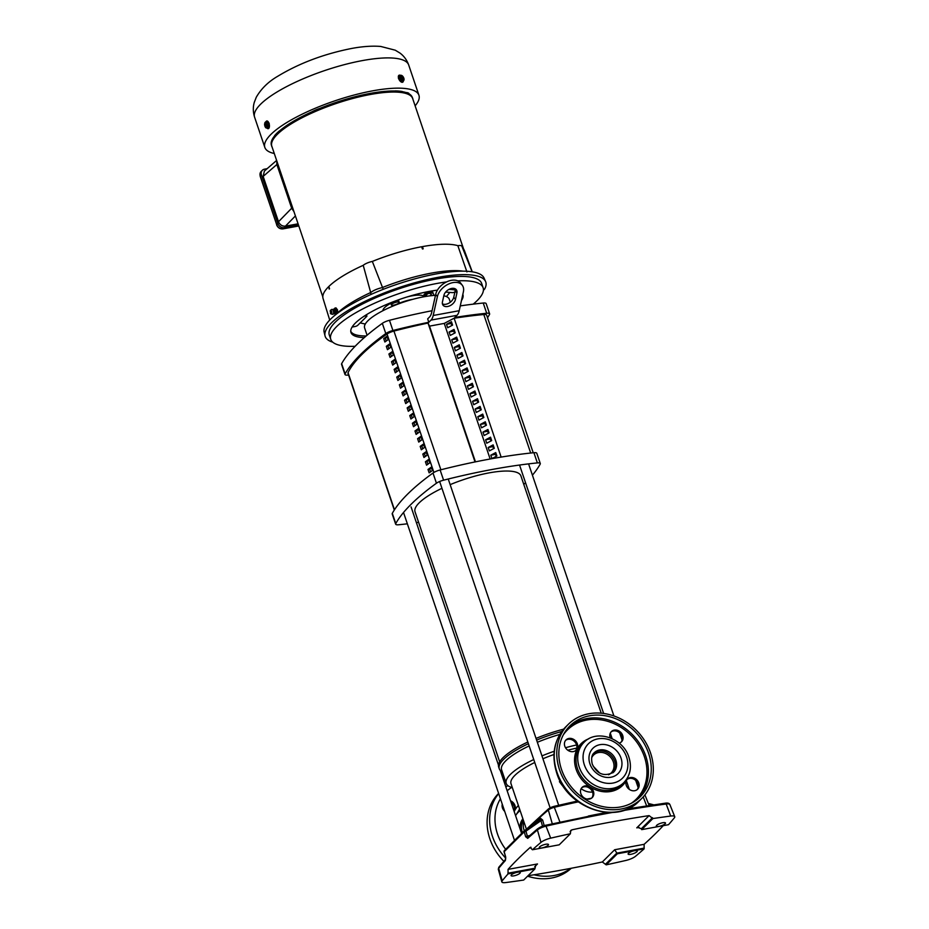 <?xml version="1.0" encoding="UTF-8"?>
<svg xmlns="http://www.w3.org/2000/svg" width="929" height="929" viewBox="0 0 929 929"><rect width="100%" height="100%" fill="white"/><g stroke="black" fill="none" stroke-linecap="round" stroke-linejoin="round"><path stroke-width="1.39" d="M560.175 781.057L559.409 781.684L563.648 787.258L564.286 786.991M564.786 788.454L565.436 789.336M599.484 772.858L593.108 766.1M608.53 774.763A12.553 10.625 45.3 0 0 611.236 772.916A12.553 10.625 45.3 0 0 611.979 759.086A12.553 10.625 45.3 0 0 598.52 752.536A12.553 10.625 45.3 0 0 593.561 755.08A12.553 10.625 45.3 0 0 591.68 757.774M576.793 748.077A52.163 13.9 161.3 0 0 567.816 750.226M553.963 754.499A52.163 13.9 161.3 0 0 542.931 758.761M534.756 762.477A52.163 13.9 161.3 0 0 511.008 783.704L526.418 829.202M576.584 744.977A56.634 15.085 161.3 0 0 565.529 747.729M554.218 751.259A56.634 15.085 161.3 0 0 541.955 755.892M533.757 759.539A56.634 15.085 161.3 0 0 506.2 783.437A56.634 15.085 161.3 0 0 512.32 787.571M581.148 788.675A15.538 13.145 45.3 0 0 592.516 792.031M559.839 734.433A56.634 15.085 161.3 0 0 537.357 742.283M529.147 745.929A56.634 15.085 161.3 0 0 501.59 769.827L506.2 783.437M561.778 731.495A58.492 15.584 161.3 0 0 536.614 740.099M528.404 743.711A58.492 15.584 161.3 0 0 499.256 768.724A58.492 15.584 161.3 0 0 502.275 771.825M563.648 729.149A58.492 15.584 161.3 0 0 536.045 738.392M527.823 742.016A58.492 15.584 161.3 0 0 498.676 767.029L499.256 768.724M609.83 734.874A58.492 15.584 161.3 0 0 610.26 733.236M533.223 452.771L486.633 315.128A7.455 1.986 161.3 0 0 483.8 314.525L530.691 453.038M454.142 318.252A242.19 64.531 -18.7 0 1 483.8 314.525M525.524 482.708A253.594 67.573 -18.7 0 1 524.862 483.37A253.594 67.573 -18.7 0 1 523.782 484.415M450.31 302.227L449.299 299.219A44.708 11.914 161.3 0 0 443.807 295.805M435.469 295.364A44.708 11.914 161.3 0 0 367.93 320.737A44.708 11.914 161.3 0 0 364.598 327.891L367.071 335.218M443.888 295.445A7.455 4.877 -37.1 0 1 451.68 288.42A7.455 4.877 -37.1 0 1 456.325 289.743A7.455 4.877 -37.1 0 1 456.894 293.053L455.465 299.475A7.455 4.877 -37.1 0 1 449.833 305.792A7.455 4.877 -37.1 0 1 443.017 305.165A7.455 4.877 -37.1 0 1 442.459 301.867L443.888 295.445M496.121 453.724L495.494 454.339L496.179 456.36M493.52 446.025L492.893 446.64L493.578 448.661M490.907 438.325L490.291 438.941L490.976 440.961M488.306 430.626L487.679 431.242L488.364 433.262M485.693 422.927L485.077 423.543L485.762 425.563M483.092 415.228L482.465 415.844L483.15 417.876M480.49 407.529L479.863 408.145L480.548 410.177M477.878 399.83L477.262 400.445L477.947 402.478M475.276 392.131L474.649 392.746L475.334 394.779M472.664 384.432L472.048 385.047L472.733 387.079M470.062 376.733L469.435 377.348L470.12 379.38M467.461 369.034L466.834 369.649L467.519 371.681M464.848 361.335L464.233 361.962L464.918 363.982M462.247 353.635L461.62 354.263L462.305 356.283M459.634 345.948L459.019 346.563L459.704 348.584M457.033 338.249L456.406 338.864L457.091 340.885M454.432 330.55L453.805 331.165L454.49 333.186M451.819 322.851L451.204 323.466L451.889 325.487M490.152 459.007L444.259 323.408L454.118 318.182L501.137 457.091M490.802 455.198L495.738 452.586L496.887 455.988L491.952 458.601L490.802 455.198L495.494 454.339M488.201 447.499L493.136 444.886L494.286 448.289L489.351 450.902L488.201 447.499L492.893 446.64M485.6 439.8L490.524 437.187L491.673 440.59L486.75 443.203L485.6 439.8L490.291 438.941M482.987 432.101L487.922 429.488L489.072 432.891L484.137 435.504L482.987 432.101L487.679 431.242M480.386 424.414L485.31 421.789L486.459 425.192L481.536 427.804L480.386 424.414L485.077 423.543M477.773 416.715L482.708 414.09L483.858 417.493L478.923 420.117L477.773 416.715L482.465 415.844M475.172 409.015L480.107 406.391L481.257 409.794L476.322 412.418L475.172 409.015L479.863 408.145M472.571 401.316L477.494 398.704L478.644 402.094L473.72 404.719L472.571 401.316L477.262 400.445M469.958 393.617L474.893 391.004L476.043 394.407L471.108 397.02L469.958 393.617L474.649 392.746M467.357 385.918L472.28 383.305L473.442 386.708L468.506 389.321L467.357 385.918L472.048 385.047M464.744 378.219L469.679 375.606L470.829 379.009L465.893 381.622L464.744 378.219L469.435 377.348M462.143 370.52L467.078 367.907L468.228 371.31L463.292 373.922L462.143 370.52L466.834 369.649M459.541 362.821L464.465 360.208L465.615 363.611L460.691 366.223L459.541 362.821L464.233 361.962M456.929 355.122L461.864 352.509L463.014 355.912L458.078 358.524L456.929 355.122L461.62 354.263M454.327 347.423L459.251 344.81L460.412 348.212L455.477 350.825L454.327 347.423L459.019 346.563M451.715 339.724L456.65 337.111L457.8 340.513L452.876 343.126L451.715 339.724L456.406 338.864M449.113 332.025L454.049 329.412L455.198 332.814L450.263 335.427L449.113 332.025L453.805 331.165M446.512 324.326L451.436 321.713L452.586 325.115L447.662 327.728L446.512 324.326L451.204 323.466M407.355 523.805A253.594 67.573 -18.7 0 1 398.576 524.769A7.455 1.986 -18.7 0 1 395.661 524.177L392.201 513.969A7.455 1.986 -18.7 0 1 392.305 513.342A253.594 67.573 -18.7 0 1 432.995 473.024A7.455 1.986 -18.7 0 1 440.125 469.969A253.594 67.573 -18.7 0 1 533.908 452.702A7.455 1.986 -18.7 0 1 536.823 453.306L540.283 463.501A7.455 1.986 -18.7 0 1 540.179 464.128A253.594 67.573 -18.7 0 1 532.422 475.195M394.302 510.033L347.98 373.203A7.455 1.986 -18.7 0 1 348.05 372.645A213.31 56.832 -18.7 0 1 362.043 354.344A213.31 56.832 -18.7 0 1 387.045 334.01A7.455 1.986 -18.7 0 1 393.931 331.072A242.19 64.531 -18.7 0 1 428.014 323.06L429.512 326.125L444.259 323.408M487.516 317.764A253.594 67.573 161.3 0 0 489.513 314.455A7.455 1.986 161.3 0 0 489.618 313.828A7.455 1.986 161.3 0 0 486.691 313.236A253.594 67.573 161.3 0 0 454.827 317.474L457.01 315.314A14.899 6.875 -100.4 0 0 459.205 310.704L463.385 291.845A14.899 9.743 142.9 0 0 462.27 285.249A14.899 9.743 142.9 0 0 448.649 283.995A14.899 9.743 142.9 0 0 437.385 296.641L433.204 315.488A14.899 6.875 79.6 0 1 430.998 320.11L428.815 322.27A253.594 67.573 161.3 0 0 392.921 330.503A7.455 1.986 161.3 0 0 385.79 333.557A253.594 67.573 161.3 0 0 345.1 373.876A7.455 1.986 161.3 0 0 344.996 374.503A7.455 1.986 161.3 0 0 347.922 375.095A253.594 67.573 161.3 0 0 348.607 375.026M475.149 461.922L428.118 322.967M474.638 460.087L473.488 456.685L474.638 460.087M471.584 450.565L472.733 453.967L471.421 450.588M468.971 442.866L470.12 446.268L468.82 442.889M466.37 435.167L467.519 438.569L466.207 435.202M463.757 427.468L464.906 430.87L463.606 427.503M461.156 419.769L462.305 423.171L460.993 419.803M458.554 412.07L459.704 415.472L458.392 412.104M455.942 404.37L457.091 407.773L455.791 404.405M453.34 396.671L454.49 400.074L453.178 396.706M450.728 388.972L451.877 392.375L450.577 389.007M448.126 381.273L449.276 384.676L447.975 381.308M445.525 373.574L446.675 376.977L445.363 373.609M442.912 365.875L444.062 369.277L442.761 365.91M440.311 358.188L441.461 361.578L440.149 358.211M437.698 350.488L438.848 353.879L437.547 350.512M435.097 342.789L436.247 346.192L434.946 342.813M432.496 335.09L433.646 338.493L432.333 335.114M429.883 327.391L431.033 330.794L429.732 327.414M429.512 326.125L475.451 461.852M395.661 524.177A7.455 1.986 -18.7 0 1 395.766 523.55A253.594 67.573 -18.7 0 1 436.444 483.231A7.455 1.986 -18.7 0 1 443.586 480.177A253.594 67.573 -18.7 0 1 537.357 462.909A7.455 1.986 -18.7 0 1 540.283 463.501M418.607 522.33A253.594 67.573 -18.7 0 1 416.401 522.644M489.618 313.828L486.169 303.632A7.455 1.986 161.3 0 0 483.243 303.028A253.594 67.573 161.3 0 0 460.273 305.896M432.055 310.727A253.594 67.573 161.3 0 0 389.472 320.296A7.455 1.986 161.3 0 0 382.33 323.35A253.594 67.573 161.3 0 0 341.651 363.669A7.455 1.986 161.3 0 0 341.535 364.296L344.996 374.503M428.815 322.27L427.665 318.868L429.465 317.079A14.899 6.875 -100.4 0 0 431.671 312.458L435.678 294.388L437.385 296.641M462.27 285.249L460.563 282.997A14.899 9.743 142.9 0 0 446.942 281.742A14.899 9.743 142.9 0 0 435.678 294.388M442.425 303.853A7.455 4.877 142.9 0 0 449.079 303.051A7.455 4.877 142.9 0 0 453.758 297.222L455.187 290.8A7.455 4.877 142.9 0 0 455.222 288.814M430.58 471.851L429.674 469.168A211.452 56.332 -18.7 0 1 431.474 467.879M427.967 464.152L427.061 461.469A211.452 56.332 -18.7 0 1 428.873 460.18M425.366 456.453L424.46 453.77A211.452 56.332 -18.7 0 1 426.26 452.481M422.765 448.765L421.847 446.071A211.452 56.332 -18.7 0 1 423.659 444.782M420.152 441.066L419.246 438.372A211.452 56.332 -18.7 0 1 421.046 437.083M417.551 433.367L416.645 430.673A211.452 56.332 -18.7 0 1 418.445 429.384M414.938 425.668L414.032 422.974A211.452 56.332 -18.7 0 1 415.844 421.685M412.337 417.969L411.431 415.275A211.452 56.332 -18.7 0 1 413.231 413.986M409.735 410.27L408.818 407.576A211.452 56.332 -18.7 0 1 410.63 406.287M407.123 402.571L406.217 399.876A211.452 56.332 -18.7 0 1 408.017 398.587M404.521 394.871L403.616 392.189A211.452 56.332 -18.7 0 1 405.416 390.888M401.92 387.172L401.003 384.49A211.452 56.332 -18.7 0 1 402.814 383.189M399.307 379.473L398.402 376.791A211.452 56.332 -18.7 0 1 400.202 375.49M396.706 371.774L395.789 369.092A211.452 56.332 -18.7 0 1 397.6 367.791M394.093 364.075L393.188 361.393A211.452 56.332 -18.7 0 1 394.988 360.092M391.492 356.376L390.586 353.694A211.452 56.332 -18.7 0 1 392.386 352.393M388.891 348.677L387.974 345.994A211.452 56.332 -18.7 0 1 389.785 344.705M386.278 340.978L385.372 338.295A211.452 56.332 -18.7 0 1 387.172 337.006M428.002 469.47A213.31 56.832 -18.7 0 1 431.23 467.171L432.391 470.573A213.31 56.832 161.3 0 0 429.163 472.873L428.002 469.47L429.674 469.168M428.629 459.472L429.779 462.874A213.31 56.832 161.3 0 0 426.55 465.174L425.401 461.771A213.31 56.832 -18.7 0 1 428.629 459.472M427.061 461.469L425.401 461.771M426.028 451.773L427.177 455.175A213.31 56.832 161.3 0 0 423.949 457.474L422.8 454.072A213.31 56.832 -18.7 0 1 426.028 451.773M424.46 453.77L422.8 454.072M423.415 444.074L424.565 447.476A213.31 56.832 161.3 0 0 421.336 449.775L420.187 446.384A213.31 56.832 -18.7 0 1 423.415 444.074M421.847 446.071L420.187 446.384M420.814 436.375L421.963 439.777A213.31 56.832 161.3 0 0 418.735 442.088L417.585 438.685A213.31 56.832 -18.7 0 1 420.814 436.375M419.246 438.372L417.585 438.685M418.213 428.675L419.362 432.078A213.31 56.832 161.3 0 0 416.134 434.389L414.973 430.986A213.31 56.832 -18.7 0 1 418.213 428.675M416.645 430.673L414.973 430.986M415.6 420.976L416.749 424.379A213.31 56.832 161.3 0 0 413.521 426.69L412.371 423.287A213.31 56.832 -18.7 0 1 415.6 420.976M414.032 422.974L412.371 423.287M412.999 413.289L414.148 416.68A213.31 56.832 161.3 0 0 410.92 418.991L409.77 415.588A213.31 56.832 -18.7 0 1 412.999 413.289M411.431 415.275L409.77 415.588M410.386 405.59L411.535 408.992A213.31 56.832 161.3 0 0 408.307 411.292L407.157 407.889A213.31 56.832 -18.7 0 1 410.386 405.59M408.818 407.576L407.157 407.889M407.785 397.891L408.934 401.293A213.31 56.832 161.3 0 0 405.706 403.592L404.556 400.19A213.31 56.832 -18.7 0 1 407.785 397.891M406.217 399.876L404.556 400.19M405.183 390.192L406.333 393.594A213.31 56.832 161.3 0 0 403.105 395.893L401.943 392.491A213.31 56.832 -18.7 0 1 405.183 390.192M403.616 392.189L401.943 392.491M402.571 382.493L403.72 385.895A213.31 56.832 161.3 0 0 400.492 388.194L399.342 384.792A213.31 56.832 -18.7 0 1 402.571 382.493M401.003 384.49L399.342 384.792M399.969 374.793L401.119 378.196A213.31 56.832 161.3 0 0 397.891 380.495L396.741 377.093A213.31 56.832 -18.7 0 1 399.969 374.793M398.402 376.791L396.741 377.093M397.357 367.094L398.506 370.497A213.31 56.832 161.3 0 0 395.278 372.796L394.128 369.394A213.31 56.832 -18.7 0 1 397.357 367.094M395.789 369.092L394.128 369.394M394.755 359.395L395.905 362.798A213.31 56.832 161.3 0 0 392.677 365.097L391.527 361.695A213.31 56.832 -18.7 0 1 394.755 359.395M393.188 361.393L391.527 361.695M392.154 351.696L393.304 355.099A213.31 56.832 161.3 0 0 390.075 357.398L388.914 353.995A213.31 56.832 -18.7 0 1 392.154 351.696M390.586 353.694L388.914 353.995M389.541 343.997L390.691 347.4A213.31 56.832 161.3 0 0 387.463 349.699L386.313 346.296A213.31 56.832 -18.7 0 1 389.541 343.997M387.974 345.994L386.313 346.296M386.94 336.298L388.09 339.7A213.31 56.832 161.3 0 0 384.861 342L383.712 338.597A213.31 56.832 -18.7 0 1 386.94 336.298M385.372 338.295L383.712 338.597M475.021 461.945L428.014 323.06M601.226 713.205L520.914 475.915A55.891 14.887 161.3 0 0 450.147 484.648M441.949 488.306A55.891 14.887 161.3 0 0 419.211 502.821A55.891 14.887 161.3 0 0 415.031 511.763L499.674 761.826M421.627 246.835A74.343 19.811 -18.7 0 1 421.929 246.777A74.343 19.811 -18.7 0 1 422.323 246.708L422.451 246.615A74.634 19.881 -18.7 0 1 457.858 245.686A7.78 2.079 -18.7 0 1 461.841 246.15L472.106 271.791M463.652 249.181L412.662 98.544A74.343 19.811 161.3 0 0 370.381 94.491A74.343 19.811 161.3 0 0 271.814 146.213L322.804 296.862M363.227 265.322L370.717 292.658A9.325 2.485 -18.7 0 1 382.434 287.607A9.325 2.485 -18.7 0 1 382.551 287.584L372.332 261.432A7.78 2.079 -18.7 0 0 363.227 265.322A74.634 19.881 -18.7 0 0 328.854 286.469L329.528 288.756A74.703 19.904 161.3 0 0 329.214 289.07L328.75 286.782A74.343 19.811 -18.7 0 1 328.901 286.62M422.451 246.615L423.194 248.833A74.703 19.904 161.3 0 0 422.823 248.902A74.703 19.904 161.3 0 0 422.451 248.972L421.592 246.754A74.634 19.881 -18.7 0 0 372.332 261.432M421.65 246.905L422.323 246.708M466.927 271.93L457.858 245.686M394.651 90.996A74.39 19.823 161.3 0 0 370.044 93.434A74.39 19.823 161.3 0 0 319.936 108.379L320.273 109.401A74.448 19.834 -18.7 0 1 370.416 94.456A74.448 19.834 -18.7 0 1 395.011 92.006L394.651 90.996L395.324 90.891L395.545 91.936A74.645 19.892 -18.7 0 1 402.582 92.54L402.745 92.668A74.448 19.834 -18.7 0 1 406.391 93.539L406.53 93.562A14.063 3.751 -18.7 0 1 409.457 94.723A14.063 3.751 -18.7 0 1 409.492 94.851L409.55 94.909A74.448 19.834 -18.7 0 1 412.65 98.242A74.448 19.834 -18.7 0 1 412.987 99.508M334.974 308.056L335.95 307.882A3.333 1.533 79.6 0 1 336.008 307.894L337.482 309.845A3.333 1.533 79.6 0 1 337.506 309.903A3.333 1.533 79.6 0 1 337.517 309.949L337.773 313.108M335.88 307.905L333.813 309.16M334.103 312.783L335.543 314.571A3.333 1.533 -100.4 0 0 335.59 314.583L335.857 314.548M334.335 313.619L335.404 314.501M335.636 314.583L337.366 313.375M337.517 309.949L336.588 310.123A3.333 1.533 -100.4 0 0 336.565 310.065A3.333 1.533 -100.4 0 0 336.553 310.019L335.067 308.068A3.333 1.533 -100.4 0 0 335.021 308.056L334.893 308.091M266.878 120.967L269.201 123.325L268.295 128.678M274.276 153.506A81.346 21.669 -18.7 0 1 264.835 147.421A81.346 21.669 -18.7 0 1 372.68 90.833A81.346 21.669 -18.7 0 1 418.933 95.257A81.346 21.669 -18.7 0 1 415.124 105.836M332.733 342.162A84.771 22.586 -18.7 0 1 325.034 335.88L324.128 332.141A84.423 22.493 -18.7 0 1 330.596 319.158A84.423 22.493 -18.7 0 1 416.064 278.526A84.423 22.493 -18.7 0 1 484.032 278.026L485.588 281.545A84.771 22.586 -18.7 0 1 484.624 289.082L483.417 290.289M325.034 335.88A84.771 22.586 -18.7 0 1 331.514 322.851A84.771 22.586 -18.7 0 1 417.342 282.044A84.771 22.586 -18.7 0 1 485.588 281.545M265.938 121.815A3.913 1.812 79.6 0 1 266.809 120.979A3.913 1.812 79.6 0 1 269.004 123.371A3.913 1.812 79.6 0 1 268.226 128.69A3.913 1.812 79.6 0 1 266.995 128.086M403.383 80.835A3.913 1.963 -117.9 0 1 402.71 82.17A3.913 1.963 -117.9 0 1 398.646 78.524A3.913 1.963 -117.9 0 1 399.029 75.249A3.913 1.963 -117.9 0 1 400.329 75.33M402.652 82.205L398.471 78.617L398.982 75.284M355.133 346.285A80.428 21.425 -18.7 0 1 330.759 339.34A80.428 21.425 -18.7 0 1 437.385 283.38A80.428 21.425 -18.7 0 1 446.582 281.917M330.759 339.34L329.296 335.021A80.428 21.425 -18.7 0 1 435.922 279.06A80.428 21.425 -18.7 0 1 481.663 283.438L483.126 287.769A80.428 21.425 -18.7 0 1 473.198 304.155M331.56 309.566A2.52 1.161 79.6 0 1 331.653 309.485A2.52 1.161 79.6 0 1 331.932 309.38A2.52 1.161 79.6 0 1 333.418 311.343A2.52 1.161 79.6 0 1 333.116 314.176A2.52 1.161 79.6 0 1 332.849 314.339A2.52 1.161 79.6 0 1 332.547 314.339L331.061 313.956A1.87 0.859 79.6 0 1 330.364 313.201M364.284 337.633A59.084 15.747 -18.7 0 1 350.872 332.129A59.084 15.747 -18.7 0 1 429.314 291.392A59.084 15.747 -18.7 0 1 437.42 290.138M448.846 289.453A59.084 15.747 -18.7 0 1 455.303 290.034M462.828 294.388A59.084 15.747 -18.7 0 1 461.458 300.555M424.321 294.249A4.61 1.231 161.3 0 0 423.972 294.981L424.332 296.061A4.61 1.231 -18.7 0 1 424.681 295.317A4.61 1.231 -18.7 0 1 425.691 294.574L425.331 293.506A4.61 1.231 161.3 0 0 424.321 294.249M390.749 303.307A21.866 5.829 161.3 0 0 384.652 307.557A21.866 5.829 161.3 0 0 382.945 310.692M329.714 320.064L323.048 298.464A74.634 19.881 -18.7 0 1 328.471 286.852M409.492 94.851L409.143 93.899A74.39 19.823 161.3 0 1 412.244 97.22L412.65 98.242M395.324 90.891A74.668 19.892 161.3 0 1 402.176 91.483L402.315 91.657A74.39 19.823 161.3 0 1 405.996 92.528L406.53 93.562M272.139 147.177A74.448 19.834 -18.7 0 1 271.64 145.969A74.448 19.834 -18.7 0 1 274.972 136.842L274.984 136.656A74.645 19.892 -18.7 0 1 279.687 131.999L280.14 131.732A74.448 19.834 -18.7 0 1 312.283 112.815L312.516 112.711A14.063 3.751 -18.7 0 1 320.017 109.494L320.273 109.401M271.64 145.969L271.338 144.912A74.39 19.823 161.3 0 1 274.694 135.773L274.659 135.564A74.668 19.892 161.3 0 1 279.234 131.024L279.815 130.699L280.14 131.732M406.136 92.552A14.005 3.728 161.3 0 1 409.05 93.713A14.005 3.728 161.3 0 1 409.085 93.829L409.143 93.899M406.391 93.539L405.996 92.528M320.017 109.494L319.936 108.379M319.669 108.472A14.005 3.728 161.3 0 0 312.19 111.677L312.516 112.711M312.283 112.815L312.19 111.677M311.97 111.782A74.39 19.823 161.3 0 0 279.815 130.699M279.687 131.999L279.234 131.024M462.619 248.089A74.634 19.881 -18.7 0 1 464.43 250.609L472.257 271.814M382.551 287.584L383.247 289.325M370.915 294.481L370.717 292.658M337.784 312.934L336.809 313.119L336.588 310.321L337.564 310.135M267.773 128.097A2.276 1.486 -37.1 0 1 267.366 127.319L268.818 126.205L267.564 126.437A2.276 1.486 -37.1 0 1 268.365 125.427A2.276 1.928 -134.7 0 1 267.169 123.998A2.95 1.359 79.6 0 1 267.471 126.414L264.823 122.918A2.95 1.359 79.6 0 1 265.02 122.547A2.95 1.359 79.6 0 1 265.822 122.222L268.109 122.175L269.166 125.287L268.574 127.947L266.054 127.9M402.617 81.45L403.534 80.707A3.681 3.112 -141 0 0 403.558 80.626A2.95 1.486 -117.9 0 1 402.106 80.289A2.276 1.463 -178.8 0 1 402.617 81.45L401.92 81.822L399.725 80.126L398.669 77.014L400.666 75.423A3.681 3.112 39 0 1 400.747 75.435A2.95 1.486 -117.9 0 1 401.502 75.388A2.95 1.486 -117.9 0 1 402.199 75.772A2.95 1.486 -117.9 0 1 403.825 78.175A2.95 1.486 -117.9 0 1 403.976 80.057A2.95 1.486 -117.9 0 1 403.941 80.161L403.941 80.173A3.681 3.112 39 0 1 403.918 80.231L403.929 80.208A3.728 3.728 0 0 0 403.976 80.057M457.776 280.86A80.428 21.425 -18.7 0 1 483.126 287.769M267.366 127.319A3.681 2.206 -167.5 0 1 267.273 127.296A2.95 1.359 79.6 0 1 266.286 127.993A2.95 1.359 79.6 0 1 266.008 127.865A2.95 1.359 79.6 0 1 264.928 126.216A2.95 1.359 79.6 0 1 264.626 123.801A3.681 2.206 -167.5 0 1 264.66 123.754L265.369 123.627M268.365 125.427L269.166 125.287M267.308 122.314L265.822 122.222A2.95 1.359 79.6 0 1 267.169 123.998A2.276 1.928 -134.7 0 1 267.308 122.314L268.109 122.175M398.669 77.014L400.666 75.423M399.365 76.642A2.276 1.87 94.9 0 1 400.422 79.755L399.725 80.126M403.558 80.626L400.376 75.899A2.95 1.486 -117.9 0 0 400.48 77.885A2.95 1.486 -117.9 0 0 402.106 80.289A2.276 1.463 -178.8 0 0 400.422 79.755M400.608 75.237A2.276 1.463 1.2 0 1 401.305 75.342M268.62 127.087L268.051 126.344M267.273 127.296L264.626 123.801M400.747 75.435L403.941 80.161M364.145 316.174L365.62 315.906A2.276 0.604 -18.7 0 1 366.909 316.034A2.276 0.604 -18.7 0 1 366.746 316.394L357.711 325.336A2.276 0.604 -18.7 0 1 354.878 326.555L352.091 327.066M454.92 292.02A2.276 0.604 -18.7 0 1 452.307 292.635L445.653 292.066M433.065 293.099L432.705 292.031A4.61 1.231 161.3 0 0 426.167 293.065L426.527 294.133A4.61 1.231 -18.7 0 1 433.065 293.099A4.61 1.231 -18.7 0 1 433.007 293.483A2.961 1.486 -117.9 0 1 433.599 294.133L433.762 294.598A2.961 1.486 -117.9 0 1 433.274 295.503M426.341 293.587L425.331 293.506M424.274 296.711A21.866 5.829 161.3 0 0 407.076 296.955M432.577 293.158A4.146 1.103 161.3 0 0 432.484 293.065A4.146 1.103 161.3 0 0 431.869 292.902A4.146 1.103 161.3 0 0 428.257 293.564A4.146 1.103 161.3 0 0 426.794 294.156L426.527 294.133M425.691 294.574L425.958 294.598A4.146 1.103 161.3 0 0 425.087 295.248A4.146 1.103 161.3 0 0 424.785 295.677A4.146 1.103 161.3 0 0 424.762 295.782M393.768 305.746A19.021 5.063 -18.7 0 1 412.673 299.347M426.794 294.156A4.146 1.103 161.3 0 0 425.958 294.598M424.576 296.653A2.961 1.37 79.6 0 1 424.658 296.13A2.961 1.37 79.6 0 1 425.087 295.248A2.961 1.37 79.6 0 1 426.365 295.457A2.961 2.845 156.1 0 1 430.893 293.901A2.961 1.486 -117.9 0 1 431.869 292.902A2.961 1.486 -117.9 0 1 433.042 293.518A5.086 5.086 0 0 0 432.484 293.065M398.413 299.846L399.203 302.25A4.146 1.103 -18.7 0 1 399.203 302.506A4.146 1.103 -18.7 0 1 397.635 303.795A4.146 1.103 -18.7 0 1 393.722 305.153A4.146 1.103 -18.7 0 1 391.504 305.107A4.146 1.103 -18.7 0 1 391.364 304.956L390.586 302.819M426.365 295.457L426.527 295.933A2.961 2.845 -23.9 0 0 427.108 296.235M429.988 295.84A2.961 2.845 -23.9 0 0 431.056 294.365L430.893 293.901M432.577 295.561A2.961 1.486 -117.9 0 1 431.056 294.365M433.762 294.598A2.961 1.37 79.6 0 1 433.715 295.468M391.504 305.107A5.086 5.086 0 0 1 391.423 305.049L391.364 304.956A4.146 1.103 -18.7 0 1 392.944 303.4A2.961 2.439 94.9 0 1 390.737 303.249M394.384 301.333A2.961 2.439 94.9 0 1 392.944 303.4A4.146 1.103 -18.7 0 1 396.857 302.041A2.961 2.508 45.3 0 0 398.564 300.543L398.402 300.079M394.407 301.321A2.961 2.508 45.3 0 0 396.857 302.041A4.146 1.103 -18.7 0 1 399.203 302.25L398.564 300.543M431.625 295.654A4.146 1.103 -18.7 0 1 432.217 295.596M276.819 225.015L260.19 176.324L261.188 171.424A5.411 4.575 -134.7 0 0 260.271 176.138L261.455 174.977L277.899 223.575L276.726 224.737L260.364 176.417M261.455 174.977A5.411 4.575 -134.7 0 1 262.361 170.262A5.411 4.575 -134.7 0 1 264.498 169.171L267.134 168.683M298.488 225.027L284.297 227.64A5.411 4.575 -134.7 0 1 277.899 223.575M276.633 160.438L264.359 171.099L263.162 176.394L278.503 221.729C279.931 224.899 282.242 226.374 285.435 226.142L298.081 223.819M293.959 211.626L291.671 208.235L278.503 221.729M278.491 165.943A2.276 0.604 161.3 0 0 277.55 166.535L291.671 208.235M263.162 176.394L276.865 164.503L276.784 160.903M292.925 208.584L291.88 208.479M291.927 205.623A2.276 0.604 161.3 0 0 290.974 206.215M277.492 162.981L276.854 164.073M510.544 800.763A7.188 6.085 -134.7 0 1 515.014 805.64A7.188 6.085 -134.7 0 1 515.061 809.879A29.658 25.095 -134.7 0 1 518.382 805.489M514.202 811.574A29.658 25.095 -134.7 0 1 514.329 811.296L515.061 809.879M504.668 811.331A7.188 6.085 -134.7 0 1 502.461 807.951A7.188 6.085 -134.7 0 1 502.264 804.2M514.051 811.145A7.188 6.085 45.3 0 0 514.167 806.477A7.188 6.085 45.3 0 0 511.089 802.401M503.843 861.299A52.163 44.139 -134.7 0 1 489.862 838.794A52.163 44.139 -134.7 0 1 498.606 793.412M524.293 830.816A15.967 13.505 -134.7 0 1 524.119 830.317A15.967 13.505 -134.7 0 1 523.805 821.503M571.265 868.255A52.163 44.139 -134.7 0 1 527.579 876.186M612.374 812.48A500.522 133.358 161.3 0 0 546.345 826.078A8.233 2.195 161.3 0 0 537.403 829.957A515.56 137.364 161.3 0 0 527.73 838.353L525.663 836.762L524.27 831.803L504.168 851.719A1.486 1.301 -135.8 0 1 504.447 850.488L504.447 850.488A1.486 1.301 -135.8 0 1 504.621 850.337M540.318 819.587A1.486 1.208 46.3 0 0 540.353 819.564L540.353 819.564A1.486 1.208 46.3 0 0 540.608 818.356L536.707 822.095M498.316 869.323L498.885 867.175L505.62 859.302A1.486 1.301 41.9 0 0 505.376 860.498A515.56 137.364 161.3 0 0 498.676 868.336A8.233 2.195 161.3 0 0 498.316 869.323L501.823 881.865A8.942 2.381 -18.7 0 0 505.875 882.55A501.23 133.544 -18.7 0 0 523.689 880.042L534.86 868.963L508.058 873.899L508.058 869.37A516.071 137.504 -18.7 0 1 518.382 858.559A516.071 137.504 -18.7 0 1 530.157 847.469L530.575 847.248M531.04 847.306L530.157 847.469L532.422 849.756A516.269 137.55 -18.7 0 1 540.98 842.371A8.942 2.381 -18.7 0 1 550.688 838.144A501.23 133.544 161.3 0 1 570.394 833.754L559.223 844.821L532.422 849.756M511.438 874.828A4.842 1.289 -18.7 0 1 516.431 872.47A4.842 1.289 -18.7 0 1 520.263 872.517A4.842 1.289 -18.7 0 1 519.892 873.272A4.842 1.289 -18.7 0 1 514.968 875.606A4.842 1.289 -18.7 0 1 511.089 875.617A4.842 1.289 -18.7 0 1 511.438 874.828M539.644 846.876A4.842 1.289 -18.7 0 1 544.638 844.519A4.842 1.289 -18.7 0 1 548.47 844.566A4.842 1.289 -18.7 0 1 548.098 845.32A4.842 1.289 -18.7 0 1 543.175 847.654A4.842 1.289 -18.7 0 1 539.296 847.666A4.842 1.289 -18.7 0 1 539.644 846.876M656.675 825.324A4.842 1.289 -18.7 0 1 661.669 822.978A4.842 1.289 -18.7 0 1 665.501 823.013A4.842 1.289 -18.7 0 1 665.129 823.768A4.842 1.289 -18.7 0 1 660.205 826.113A4.842 1.289 -18.7 0 1 656.327 826.125A4.842 1.289 -18.7 0 1 656.675 825.324M628.468 853.275A4.842 1.289 -18.7 0 1 633.462 850.929A4.842 1.289 -18.7 0 1 637.294 850.964A4.842 1.289 -18.7 0 1 636.922 851.719A4.842 1.289 -18.7 0 1 631.999 854.065A4.842 1.289 -18.7 0 1 628.12 854.076A4.842 1.289 -18.7 0 1 628.468 853.275M644.145 848.839L617.344 853.774L606.172 864.853A501.23 133.544 -18.7 0 0 625.879 860.451A8.942 2.381 -18.7 0 0 635.587 856.236A516.269 137.55 161.3 0 0 644.145 848.839L644.111 844.322A516.071 137.504 161.3 0 0 655.886 833.243A516.071 137.504 161.3 0 0 663.236 825.672M670.692 816.045A501.23 133.544 161.3 0 0 652.89 818.565L641.707 829.632L668.508 824.697A516.269 137.55 161.3 0 0 674.373 817.81A8.942 2.381 161.3 0 0 674.733 816.672A8.942 2.381 161.3 0 0 670.692 816.045L666.174 804.015A500.522 133.358 161.3 0 0 622.976 810.611M644.111 844.322L614.661 849.745L617.344 853.774M641.707 829.632L641.335 828.749L637.933 827.484L636.771 827.844L639.071 827.414M501.823 881.865A8.942 2.381 -18.7 0 1 502.206 880.797A516.269 137.55 -18.7 0 1 508.058 873.899M606.172 864.853L602.329 861.973A501.033 133.497 -18.7 0 1 528.02 875.733M652.89 818.565L649.104 815.616A501.033 133.497 161.3 0 0 571.939 829.829L570.72 830.468L570.394 833.754M542.513 826.16L540.968 820.69L542.641 820.04L540.608 818.356M542.641 820.04L544.197 825.591M534.86 868.963L535.754 865.12L537.496 863.958L534.732 866.699M505.376 860.498L505.597 856.643L504.273 852.079M514.12 840.768L524.664 830.48A1.486 0.615 -124.8 0 1 524.711 830.445L540.295 819.61L540.968 820.69L525.942 831.153A1.486 0.615 -124.8 0 0 524.711 830.445A1.486 1.486 0 0 0 524.525 830.596L524.525 830.596A1.486 1.219 -133.9 0 1 524.664 830.48M528.555 836.855L527.335 836.1L529.774 835.543M527.73 838.353A1.486 1.219 -131.9 0 1 528.02 837.099L528.287 836.983M525.663 836.762L527.335 836.1L525.942 831.153L524.27 831.803A1.486 1.219 -133.9 0 1 524.525 830.596L504.447 850.488A1.486 1.486 0 0 0 504.087 851.939L505.597 856.643M505.69 857.002L505.62 859.302M575.69 750.527A7.188 6.085 45.3 0 0 575.817 750.365L576.561 748.948A7.188 6.085 45.3 0 0 576.503 744.71A7.188 6.085 45.3 0 0 565.622 740.367M577.35 743.874A7.188 6.085 -134.7 0 1 576.143 750.133A7.188 6.085 -134.7 0 1 564.797 746.184A7.188 6.085 -134.7 0 1 566.016 739.914A7.188 6.085 -134.7 0 1 577.35 743.874M591.761 798.011A7.188 6.085 45.3 0 0 592.574 792.193A7.188 6.085 45.3 0 0 589.915 788.431L588.371 787.444A7.188 6.085 45.3 0 0 581.693 787.838M593.422 791.357A7.188 6.085 -134.7 0 1 592.214 797.616A7.188 6.085 -134.7 0 1 580.869 793.668A7.188 6.085 -134.7 0 1 582.088 787.397A7.188 6.085 -134.7 0 1 593.422 791.357M637.143 789.65A7.188 6.085 45.3 0 0 637.956 783.832A7.188 6.085 45.3 0 0 627.063 779.489M638.804 782.996A7.188 6.085 -134.7 0 1 637.584 789.255A7.188 6.085 -134.7 0 1 626.251 785.307A7.188 6.085 -134.7 0 1 627.458 779.048A7.188 6.085 -134.7 0 1 638.804 782.996M621.071 742.178A7.188 6.085 45.3 0 0 621.884 736.349A7.188 6.085 45.3 0 0 610.992 732.006M610.179 737.835A7.188 6.085 -134.7 0 1 610.179 737.823A7.188 6.085 -134.7 0 1 611.387 731.564A7.188 6.085 -134.7 0 1 622.732 735.513A7.188 6.085 -134.7 0 1 621.513 741.783A7.188 6.085 -134.7 0 1 619.155 743.13M593.724 753.303A13.726 11.624 -134.7 0 1 614.766 761.408A13.726 11.624 -134.7 0 1 613.012 772.765M650.555 753.001A52.163 44.139 45.3 0 0 568.327 724.318A52.163 44.139 45.3 0 0 559.537 769.758A52.163 44.139 45.3 0 0 641.765 798.429A52.163 44.139 45.3 0 0 650.555 753.001M561.488 769.398A49.922 42.246 45.3 0 0 640.186 796.838A49.922 42.246 45.3 0 0 648.605 753.349A49.922 42.246 45.3 0 0 569.907 725.909A49.922 42.246 45.3 0 0 561.488 769.398M457.01 315.314L430.998 320.11M392.305 513.342L395.766 523.55M436.444 483.231L432.995 473.024M533.908 452.702L537.357 462.909M440.125 469.969L443.586 480.177M486.691 313.236L483.243 303.028M389.472 320.296L392.921 330.503M459.205 310.704L433.204 315.488M345.1 373.876L341.651 363.669M385.79 333.557L382.33 323.35M453.758 297.222L455.465 299.475M455.187 290.8L456.894 293.053M348.05 372.645L394.465 509.777M433.901 472.443L387.045 334.01M393.931 331.072L440.88 469.784M382.516 287.479A75.4 20.09 -18.7 0 1 431.37 273.114A75.4 20.09 -18.7 0 1 463.141 271.152M334.347 313.63L333.917 313.712A2.195 1.01 -100.4 0 0 334.243 311.517A2.195 1.01 -100.4 0 0 333.163 309.578L333.592 309.508A2.381 1.103 79.6 0 1 333.743 309.299A2.381 1.103 79.6 0 1 335.381 310.576A2.381 1.103 79.6 0 1 335.218 313.654A2.381 1.103 79.6 0 1 334.335 313.63L334.289 313.584M337.482 309.845L336.553 310.019M362.438 60.582A81.346 21.669 161.3 0 0 254.592 117.182C253.002 112.107 252.897 107.183 254.267 102.422L256.265 97.255C261.188 88.731 268.307 81.752 277.632 76.329C299.15 63.288 323.722 54.021 351.348 48.517C362.322 46.438 372.123 45.753 380.727 46.45L395.266 50.201L400.004 53.092C403.987 56.054 406.89 60.025 408.702 65.018A81.346 21.669 161.3 0 0 362.438 60.582M331.49 313.828A1.87 0.859 79.6 0 1 331.061 313.956L330.41 310.367A1.87 0.859 79.6 0 1 331.641 311.505A1.87 0.859 79.6 0 1 331.49 313.828M446.419 296.583L449.857 292.426M337.784 312.783A75.4 20.09 -18.7 0 1 370.683 292.542M337.552 313.236L336.821 313.375M336.832 313.282L337.703 313.119M337.413 309.694L336.437 309.88M335.125 308.149L336.112 307.975M336.008 307.894L335.067 308.068M330.341 310.425A1.87 0.859 79.6 0 1 330.41 310.367L331.653 309.485M350.756 331.27A58.933 15.7 161.3 0 0 366.189 335.973M330.167 311.052L330.933 313.34L330.167 311.052M360.173 322.897L365.283 324.047M298.813 225.968L282.973 228.882C280.001 229.126 277.887 227.802 276.633 224.923L276.726 224.737A5.411 4.575 -134.7 0 0 283.124 228.813L282.788 228.859M298.79 225.921L283.124 228.813L284.297 227.64M285.435 226.142L295.41 215.923M276.865 164.503L277.55 166.535M291.567 204.589A2.276 0.604 161.3 0 0 290.626 205.17M278.839 166.988A2.276 0.604 161.3 0 0 277.899 167.568M505.724 858.106A52.163 44.139 -134.7 0 1 492.405 836.274A52.163 44.139 -134.7 0 1 498.676 793.61M505.631 849.28A48.064 40.667 -134.7 0 1 497.526 834.079A48.064 40.667 -134.7 0 1 500.429 798.801M507.164 790.788A48.064 40.667 -134.7 0 1 511.716 787.409M522.446 832.593A15.967 13.505 -134.7 0 1 522.284 832.14A15.967 13.505 -134.7 0 1 523.375 820.226M520.054 828.889A17.082 14.458 -134.7 0 1 522.899 818.821M515.607 815.534A24.967 21.123 -134.7 0 1 520.124 810.622M518.858 810.134A26.082 22.075 -134.7 0 1 519.717 809.426M570.65 868.371A52.163 44.139 -134.7 0 1 534.047 874.793M526.255 829.365L548.609 808.764L553.847 806.465A4.482 1.196 -18.7 0 0 549.12 808.544A1.486 1.184 49.8 0 0 548.319 810.018A494.031 131.628 161.3 0 0 529.391 827.182M550.688 838.144L545.648 825.207L537.705 828.714A1.486 1.184 -130 0 0 537.403 829.957L540.98 842.371M617.065 853.101L643.878 848.165M498.885 867.175A1.486 1.324 39.1 0 0 498.676 868.336L502.206 880.797M627.679 808.834L665.269 803.19C667.754 802.784 669.298 803.248 669.89 804.584A8.233 2.195 161.3 0 0 666.174 804.015A1.486 0.859 -97.5 0 0 665.269 803.19A1.486 0.859 -97.5 0 0 665.001 803.306M538.205 828.494A6.747 1.8 -18.7 0 1 545.52 825.3L607.067 812.457M643.228 796.885L646.607 805.826M578.268 801.878A288.71 76.921 161.3 0 0 554.613 807.243A5.969 1.591 161.3 0 0 548.319 810.018L552.267 823.709M577.211 801.1L553.963 806.372L559.908 822.002M588.359 816.045A289.604 77.165 -18.7 0 1 606.881 812.445M507.873 873.214L534.686 868.278M508.058 869.37L537.496 863.958M649.104 815.616L636.771 827.844M571.939 829.829L570.092 831.664M614.661 849.745L602.329 861.973M652.495 817.694L641.335 828.749M616.984 852.892L605.813 863.947M651.705 805.071L648.686 804.305M524.757 830.421L540.213 819.668M639.222 800.949C616.554 825.602 567.004 808.184 556.692 772.928C551.106 754.766 554.137 739.403 565.784 726.838A52.163 44.139 45.3 0 0 556.994 772.266A52.163 44.139 45.3 0 0 639.222 800.949L641.765 798.429M613.581 772.243A13.726 11.624 45.3 0 0 615.892 760.282A13.726 11.624 45.3 0 0 594.246 752.745C591.715 754.685 591.041 758.447 592.237 764.044C597.092 774.24 604.21 776.981 613.581 772.243M621.025 758.087A17.825 15.085 45.3 0 0 599.96 744.675A17.825 15.085 45.3 0 0 589.915 763.824A17.825 15.085 45.3 0 0 610.98 777.236A17.825 15.085 45.3 0 0 621.025 758.087M583.981 742.376A28.323 23.957 45.3 0 0 579.208 767.04A28.323 23.957 45.3 0 0 623.847 782.613C630.292 775.622 631.987 767.18 628.933 757.286C623.347 738.23 596.581 728.812 583.981 742.376L582.297 744.059A28.323 23.957 45.3 0 0 577.513 768.724A28.323 23.957 45.3 0 0 622.151 784.285L623.847 782.613M626.599 757.065A24.224 20.496 45.3 0 0 597.986 738.845A24.224 20.496 45.3 0 0 584.341 764.846A24.224 20.496 45.3 0 0 612.954 783.066A24.224 20.496 45.3 0 0 626.599 757.065M588.8 738.787A29.438 24.909 45.3 0 0 576.119 769.317A29.438 24.909 45.3 0 0 601.806 791.496A29.438 24.909 45.3 0 0 627.481 777.828M638.734 798.197A49.922 42.246 45.3 0 0 645.783 756.148A49.922 42.246 45.3 0 0 568.525 727.349M631.221 803.33A48.807 41.306 45.3 0 0 644.389 756.752A48.807 41.306 45.3 0 0 606.567 721.009A48.807 41.306 45.3 0 0 563.334 734.816M609.842 736.337L610.376 737.905M448.242 479.004L558.666 805.246M439.649 481.501L550.096 807.812M528.589 463.873L613.918 715.969M619.678 732.981L622.082 740.099M635.75 780.465L638.153 787.583M519.543 465.034L603.629 713.472M610.295 733.155L612.165 738.671M626.367 780.639L629.328 789.383M411.071 506.897L498.478 765.136M500.243 770.35L521.587 833.418M403.523 512.483L514.503 840.362M333.546 309.578L333.871 308.939M264.835 147.421L254.592 117.182M409.05 93.713L409.457 94.723M418.933 95.257L408.702 65.018M333.163 309.578L331.932 309.38M333.917 313.712L332.849 314.339M265.601 121.92A3.728 3.728 0 0 0 265.02 122.547M401.502 75.388A3.728 3.728 0 0 0 400.573 75.226M366.467 314.699L366.909 316.034M262.361 170.262L261.188 171.424M507.803 785.597L505.852 786.909M519.659 809.264L515.572 815.639M669.89 804.584L674.733 816.672M644.912 794.876L649.139 805.455M653.621 804.804L648.349 803.457M537.705 828.714L528.02 837.099M587.058 799.068L591.529 798.185M565.784 726.838L568.327 724.318"/></g></svg>
